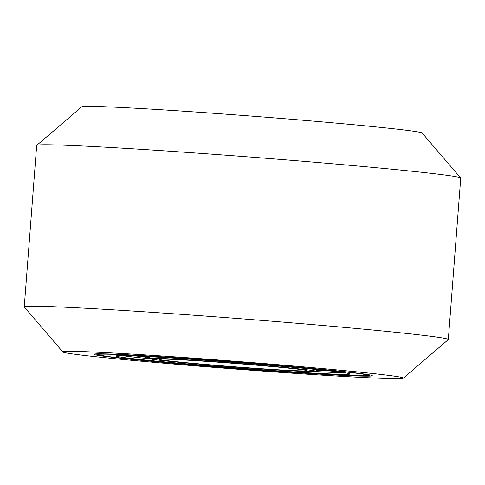 <?xml version="1.0" encoding="UTF-8"?>
<svg xmlns="http://www.w3.org/2000/svg" width="485" height="485" viewBox="0 0 485 485"><rect width="100%" height="100%" fill="white"/><g stroke="black" fill="none" stroke-linecap="round" stroke-linejoin="round"><path stroke-width="0.73" d="M36.739 145.348L81.704 106.827A170.775 3.868 4.4 0 1 81.916 106.724A170.775 3.868 4.4 0 1 254.898 116.364A170.775 3.868 4.4 0 1 422.156 133.023L460.701 177.971A212.666 4.82 -175.6 0 0 252.418 157.225A212.666 4.82 -175.6 0 0 37.005 145.221A212.666 4.82 -175.6 0 0 36.739 145.348A212.666 4.82 -175.6 0 0 36.672 145.458L24.25 306.914A212.666 4.82 4.4 0 1 24.583 306.678A212.666 4.82 4.4 0 1 242.397 318.869A212.666 4.82 4.4 0 1 448.328 339.542A212.666 4.82 4.4 0 1 448.261 339.652L403.296 378.173A170.775 3.868 -175.6 0 0 239.905 361.634A170.775 3.868 -175.6 0 0 63.068 351.692A170.775 3.868 -175.6 0 0 62.844 351.977A170.775 3.868 -175.6 0 0 230.102 368.636A170.775 3.868 -175.6 0 0 403.083 378.276A170.775 3.868 -175.6 0 0 403.296 378.173M62.844 351.977L24.298 307.029A212.666 4.82 4.4 0 1 24.25 306.914M94.066 354.117A139.638 3.165 4.4 0 1 237.086 362.125A139.638 3.165 4.4 0 1 372.298 375.699A139.638 3.165 4.4 0 1 372.08 375.851A139.638 3.165 4.4 0 1 229.065 367.848A139.638 3.165 4.4 0 1 93.854 354.274A139.638 3.165 4.4 0 1 94.066 354.117M448.328 339.542L460.75 178.086A212.666 4.82 -175.6 0 0 460.701 177.971M116.133 356.02A117.291 2.655 4.4 0 1 116.127 355.99A117.291 2.655 4.4 0 1 232.509 362.277A117.291 2.655 4.4 0 1 350.018 373.947A117.291 2.655 4.4 0 1 350.024 373.983A117.291 2.655 4.4 0 1 233.643 367.697A117.291 2.655 4.4 0 1 116.133 356.02M149.968 358.785A117.291 2.655 4.4 0 1 122.153 355.608M344.126 372.692A117.291 2.655 4.4 0 1 316.153 371.571M316.602 371.389A83.784 1.898 4.4 0 1 316.608 371.413A83.784 1.898 4.4 0 1 233.479 366.921A83.784 1.898 4.4 0 1 149.544 358.585A83.784 1.898 4.4 0 1 149.544 358.56A83.784 1.898 4.4 0 1 232.673 363.053A83.784 1.898 4.4 0 1 316.602 371.389M136.843 356.069A102.668 2.328 -175.6 0 0 149.616 357.615M316.681 370.467A102.668 2.328 -175.6 0 0 329.533 370.898M231.533 361.792A135.448 3.068 4.4 0 1 368.115 375.335A135.448 3.068 4.4 0 1 234.619 368.182A135.448 3.068 4.4 0 1 98.037 354.638A135.448 3.068 4.4 0 1 231.533 361.792M160.59 359.136C162.966 358.657 196.813 360.464 232.236 363.241A74.005 1.679 4.4 0 1 306.859 370.643A74.005 1.679 4.4 0 1 233.915 366.733A74.005 1.679 4.4 0 1 159.292 359.33A74.005 1.679 4.4 0 1 232.23 363.241C268.338 365.945 303.295 369.437 305.598 370.297M95.921 353.892L97.764 354.777L107.979 356.53L132.902 359.349L234.619 368.182L332.674 374.723L357.845 375.766L367.545 375.693L370.31 375.008M316.608 371.413L316.753 369.558M149.544 358.56L149.683 356.705"/></g></svg>
